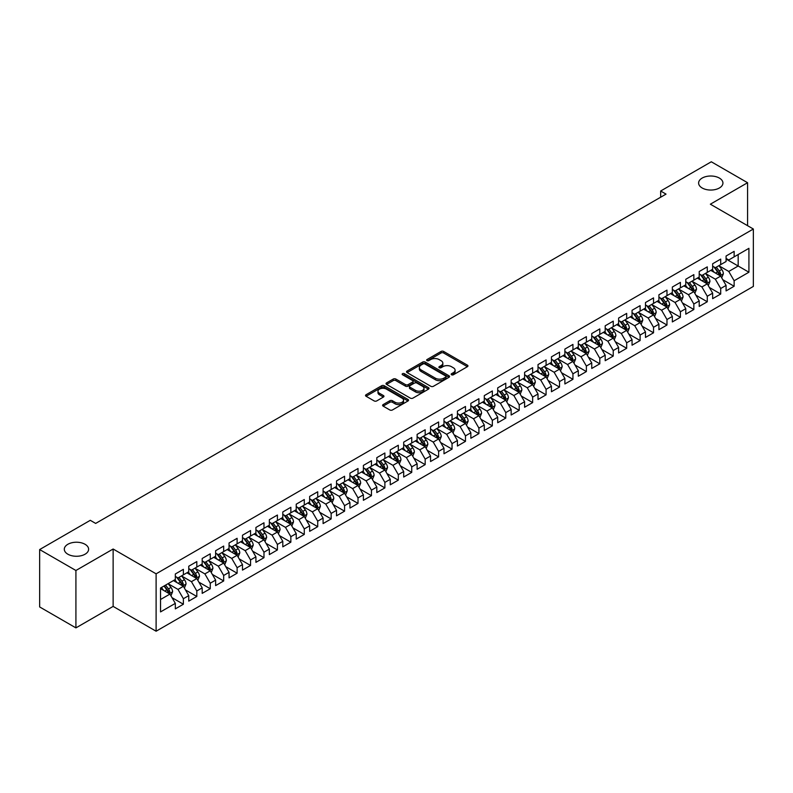 <?xml version="1.0" encoding="UTF-8"?>
<svg xmlns="http://www.w3.org/2000/svg" width="793" height="793" viewBox="0 0 793 793"><rect width="100%" height="100%" fill="white"/><g stroke="black" fill="none" stroke-linecap="round" stroke-linejoin="round"><path stroke-width="1.19" d="M451.544 374.772A1.308 0.753 0 0 0 453.388 374.772L467.404 366.683A1.864 1.08 0 0 0 467.949 365.92A1.864 1.08 0 0 0 467.404 365.157L443.664 351.458A1.864 1.08 0 0 0 441.027 351.458L427.021 359.546A1.308 0.753 0 0 0 426.644 360.072A1.308 0.753 0 0 0 427.021 360.607A1.308 0.753 0 0 0 428.864 360.607L430.678 359.566A5.967 3.45 0 0 1 439.124 359.566L441.096 360.706A5.967 3.45 0 0 1 442.841 363.144A5.967 3.45 0 0 1 441.096 365.573L439.282 366.624A1.308 0.753 0 0 0 438.906 367.159A1.308 0.753 0 0 0 439.282 367.684A1.308 0.753 0 0 0 441.126 367.684L442.94 366.644A5.967 3.45 0 0 1 451.386 366.644L453.358 367.783A5.967 3.45 0 0 1 455.103 370.222A5.967 3.45 0 0 1 453.358 372.651L451.544 373.701A1.308 0.753 0 0 0 451.167 374.237A1.308 0.753 0 0 0 451.544 374.772L451.544 373.701M85.049 544.285A12.163 7.018 0 0 0 71.806 542.759A12.163 7.018 0 0 0 64.302 549.242A12.163 7.018 0 0 0 67.861 554.208A12.163 7.018 0 0 0 81.114 555.734A12.163 7.018 0 0 0 88.618 549.242A12.163 7.018 0 0 0 85.049 544.285M719.36 178.068A12.163 7.018 0 0 0 706.117 176.542A12.163 7.018 0 0 0 698.613 183.024A12.163 7.018 0 0 0 702.172 187.991A12.163 7.018 0 0 0 715.425 189.517A12.163 7.018 0 0 0 722.929 183.024A12.163 7.018 0 0 0 719.36 178.068M383.148 404.589A1.864 1.08 0 0 0 382.603 405.352A1.864 1.08 0 0 0 383.148 406.115L389.809 409.961A1.864 1.08 0 0 0 392.446 409.961L407.999 400.971A1.864 1.08 0 0 0 408.544 400.217A1.864 1.08 0 0 0 407.999 399.454L384.268 385.745A1.864 1.08 0 0 0 381.631 385.745L366.069 394.736A1.864 1.08 0 0 0 365.523 395.489A1.864 1.08 0 0 0 366.069 396.252L374.118 400.901A1.864 1.08 0 0 0 376.754 400.901L383.406 397.055A1.864 1.08 0 0 0 383.961 396.292A1.864 1.08 0 0 0 383.406 395.529L379.421 393.229A4.986 2.885 0 0 1 377.964 391.197A4.986 2.885 0 0 1 381.036 388.53A4.986 2.885 0 0 1 386.478 389.155L402.101 398.175A4.986 2.885 0 0 1 403.558 400.217A4.986 2.885 0 0 1 400.485 402.874A4.986 2.885 0 0 1 395.043 402.249L392.446 400.743A1.864 1.08 0 0 0 389.809 400.743L383.148 404.589L383.148 406.115L389.809 402.299L389.809 400.743M75.92 570.494L75.92 627.887L113.131 606.407L113.131 549.014L75.92 570.494L39.65 549.559L90.293 520.317L95.666 523.42L666.031 194.116L660.658 191.014L660.658 197.219M113.131 549.014L156.112 573.825L753.35 229.018L753.35 286.412L156.112 631.218L156.112 573.825M747.571 225.688L747.571 182.717L710.359 204.197L753.35 229.018M747.571 182.717L711.301 161.782L660.658 191.014M430.807 386.28A1.864 1.08 0 0 0 433.454 386.28L449.007 377.299A1.864 1.08 0 0 0 449.552 376.536A1.864 1.08 0 0 0 449.007 375.773L425.276 362.074A1.864 1.08 0 0 0 422.639 362.074L407.077 371.055A1.864 1.08 0 0 0 406.531 371.818A1.864 1.08 0 0 0 407.077 372.581L430.807 386.28M403.052 375.049A1.308 0.753 0 0 1 404.371 375.238L404.371 373.681L428.507 387.618A1.864 1.08 0 0 1 429.053 388.372A1.864 1.08 0 0 1 428.507 389.135L412.945 398.116A1.864 1.08 0 0 1 410.308 398.116L386.578 384.417L393.229 380.6L393.229 379.054L386.578 382.89A1.864 1.08 0 0 0 386.032 383.653A1.864 1.08 0 0 0 386.578 384.417L386.578 382.89M393.229 380.6A1.864 1.08 0 0 1 395.876 380.6L395.876 379.054A1.864 1.08 0 0 0 393.229 379.054M395.876 379.054L405.501 384.605A1.864 1.08 0 0 0 408.137 384.605L412.548 382.057A1.864 1.08 0 0 0 413.094 381.294A1.864 1.08 0 0 0 412.548 380.531L402.527 374.752A1.308 0.753 0 0 1 402.15 374.217A1.308 0.753 0 0 1 402.953 373.523A1.308 0.753 0 0 1 404.371 373.681M726.081 259.033L738.174 266.012L738.174 254.533L748.919 248.328L734.14 256.863L734.14 251.351L726.081 256.01L726.081 261.512L720.708 264.614L720.708 259.113L712.649 263.762L712.649 269.273L707.277 272.376L707.277 266.864L699.218 271.523L699.218 277.025L693.845 280.127L693.845 274.626L685.786 279.275L685.786 284.786L680.404 287.879L680.404 282.377L672.345 287.026L672.345 292.538L666.972 295.64L666.972 290.129L658.914 294.788L658.914 300.289L653.541 303.392L653.541 297.89L645.482 302.539L645.482 308.051L640.11 311.153L640.11 305.642L632.051 310.301L632.051 315.802L626.678 318.905L626.678 313.404L618.619 318.052L618.619 323.564L613.247 326.657L613.247 321.155L605.188 325.804L605.188 331.315L599.805 334.418L599.805 328.907L591.747 333.566L591.747 339.067L586.374 342.17L586.374 336.668L578.315 341.317L578.315 346.828L572.942 349.931L572.942 344.42L564.884 349.079L564.884 354.58L559.511 357.683L559.511 352.181L551.452 356.83L551.452 362.342L546.08 365.434L546.08 359.933L538.021 364.582L538.021 370.093L532.648 373.196L532.648 367.684L524.589 372.343L524.589 377.845L519.207 380.947L519.207 375.446L511.148 380.095L511.148 385.606L505.775 388.709L505.775 383.197L497.717 387.856L497.717 393.358L492.344 396.46L492.344 390.959L484.285 395.608L484.285 401.119L478.913 404.212L478.913 398.71L470.854 403.359L470.854 408.871L465.481 411.973L465.481 406.462L457.422 411.121L457.422 416.622L452.05 419.725L452.05 414.224L443.991 418.873L443.991 424.384L438.608 427.486L438.608 421.975L430.549 426.634L430.549 432.135L425.177 435.238L425.177 429.737L417.118 434.386L417.118 439.897L411.745 442.99L411.745 437.488L403.687 442.137L403.687 447.649L398.314 450.751L398.314 445.24L390.255 449.899L390.255 455.4L384.883 458.503L384.883 453.001L376.824 457.65L376.824 463.162L371.451 466.264L371.451 460.753L363.392 465.412L363.392 470.913L358.01 474.016L358.01 468.514L349.951 473.163L349.951 478.665L344.578 481.767L344.578 476.266L336.519 480.915L336.519 486.426L331.147 489.529L331.147 484.017L323.088 488.676L323.088 494.178L317.715 497.28L317.715 491.779L309.657 496.428L309.657 501.939L304.284 505.042L304.284 499.531L296.225 504.189L296.225 509.691L290.853 512.793L290.853 507.292L282.794 511.941L282.794 517.442L277.411 520.545L277.411 515.044L269.352 519.693L269.352 525.204L263.98 528.307L263.98 522.795L255.921 527.454L255.921 532.955L250.548 536.058L250.548 530.557L242.489 535.206L242.489 540.717L237.117 543.82L237.117 538.308L229.058 542.967L229.058 548.469L223.685 551.571L223.685 546.07L215.627 550.719L215.627 556.22L210.254 559.323L210.254 553.821L202.195 558.47L202.195 563.982L196.813 567.084L196.813 561.573L188.754 566.232L188.754 571.733L183.381 574.836L183.381 569.334L175.322 573.983L175.322 579.495L160.543 588.019L160.543 611.909L175.322 603.374L169.95 594.076L160.543 588.644M748.919 248.328L748.919 272.217L734.14 280.752L728.767 271.444L719.033 265.824M722.79 279.701L734.14 286.253L734.14 280.752M734.14 286.253L726.081 290.912L726.081 285.401L720.708 288.503L715.336 279.195L705.592 273.575M709.358 287.462L720.708 294.015L720.708 288.503M720.708 294.015L712.649 298.664L712.649 293.162L707.277 296.265L701.904 286.957L692.16 281.327M695.927 295.214L707.277 301.766L707.277 296.265M707.277 301.766L699.218 306.415L699.218 300.914L693.845 304.016L688.473 294.709L678.729 289.088M682.495 302.966L693.845 309.518L693.845 304.016M693.845 309.518L685.786 314.177L685.786 308.665L680.404 311.768L675.031 302.46L665.297 296.84M669.054 310.727L680.404 317.279L680.404 311.768M680.404 317.279L672.345 321.928L672.345 316.427L666.972 319.529L661.6 310.222L651.866 304.601M655.623 318.479L666.972 325.031L666.972 319.529M666.972 325.031L658.914 329.69L658.914 324.178L653.541 327.281L648.168 317.973L638.434 312.353M642.191 326.24L653.541 332.792L653.541 327.281M653.541 332.792L645.482 337.441L645.482 331.94L640.11 335.042L634.737 325.735L624.993 320.104M628.76 333.992L640.11 340.544L640.11 335.042M640.11 340.544L632.051 345.193L632.051 339.691L626.678 342.794L621.306 333.486L611.562 327.866M615.328 341.743L626.678 348.296L626.678 342.794M626.678 348.296L618.619 352.954L618.619 347.443L613.247 350.546L607.874 341.238L598.13 335.617M601.897 349.505L613.247 356.057L613.247 350.546M613.247 356.057L605.188 360.706L605.188 355.205L599.805 358.307L594.433 348.999L584.699 343.379M588.456 357.256L599.805 363.809L599.805 358.307M599.805 363.809L591.747 368.467L591.747 362.956L586.374 366.059L581.001 356.751L571.267 351.13M575.024 365.008L586.374 371.57L586.374 366.059M586.374 371.57L578.315 376.219L578.315 370.718L572.942 373.82L567.57 364.512L557.836 358.882M561.593 372.769L572.942 379.322L572.942 373.82M572.942 379.322L564.884 383.971L564.884 378.469L559.511 381.572L554.138 372.264L544.394 366.644M548.161 380.521L559.511 387.073L559.511 381.572M559.511 387.073L551.452 391.732L551.452 386.221L546.08 389.323L540.707 380.016L530.963 374.395M534.73 388.283L546.08 394.835L546.08 389.323M546.08 394.835L538.021 399.484L538.021 393.982L532.648 397.085L527.276 387.777L517.532 382.157M521.298 396.034L532.648 402.586L532.648 397.085M532.648 402.586L524.589 407.245L524.589 401.734L519.207 404.836L513.834 395.529L504.1 389.908M507.857 403.786L519.207 410.348L519.207 404.836M519.207 410.348L511.148 414.997L511.148 409.495L505.775 412.588L500.403 403.29L490.669 397.66M494.426 411.547L505.775 418.099L505.775 412.588M505.775 418.099L497.717 422.748L497.717 417.247L492.344 420.349L486.971 411.042L477.237 405.421M480.994 419.299L492.344 425.851L492.344 420.349M492.344 425.851L484.285 430.51L484.285 424.998L478.913 428.101L473.54 418.793L463.796 413.173M467.563 427.06L478.913 433.612L478.913 428.101M478.913 433.612L470.854 438.261L470.854 432.76L465.481 435.863L460.109 426.555L450.365 420.934M454.131 434.812L465.481 441.364L465.481 435.863M465.481 441.364L457.422 446.023L457.422 440.511L452.05 443.614L446.677 434.306L436.933 428.686M440.7 442.563L452.05 449.125L452.05 443.614M452.05 449.125L443.991 453.774L443.991 448.273L438.608 451.366L433.236 442.068L423.502 436.437M427.258 450.325L438.608 456.877L438.608 451.366M438.608 456.877L430.549 461.526L430.549 456.025L425.177 459.127L419.804 449.819L410.07 444.199M413.827 458.076L425.177 464.629L425.177 459.127M425.177 464.629L417.118 469.287L417.118 463.776L411.745 466.879L406.373 457.571L396.639 451.951M400.396 465.838L411.745 472.39L411.745 466.879M411.745 472.39L403.687 477.039L403.687 471.538L398.314 474.64L392.941 465.332L383.197 459.712M386.964 473.59L398.314 480.142L398.314 474.64M398.314 480.142L390.255 484.801L390.255 479.289L384.883 482.392L379.51 473.084L369.766 467.464M373.533 481.341L384.883 487.903L384.883 482.392M384.883 487.903L376.824 492.552L376.824 487.051L371.451 490.143L366.079 480.845L356.335 475.215M360.101 489.103L371.451 495.655L371.451 490.143M371.451 495.655L363.392 500.304L363.392 494.802L358.01 497.905L352.637 488.597L342.903 482.977M346.66 496.854L358.01 503.406L358.01 497.905M358.01 503.406L349.951 508.065L349.951 502.554L344.578 505.656L339.206 496.349L329.472 490.728M333.229 504.616L344.578 511.168L344.578 505.656M344.578 511.168L336.519 515.817L336.519 510.315L331.147 513.418L325.774 504.11L316.04 498.49M319.797 512.367L331.147 518.919L331.147 513.418M331.147 518.919L323.088 523.578L323.088 518.067L317.715 521.17L312.343 511.862L302.599 506.241M306.366 520.119L317.715 526.681L317.715 521.17M317.715 526.681L309.657 531.33L309.657 525.828L304.284 528.921L298.911 519.623L289.167 513.993M292.934 527.88L304.284 534.432L304.284 528.921M304.284 534.432L296.225 539.081L296.225 533.58L290.853 536.683L285.48 527.375L275.736 521.754M279.503 535.632L290.853 542.184L290.853 536.683M290.853 542.184L282.794 546.843L282.794 541.332L277.411 544.434L272.039 535.126L262.305 529.506M266.061 543.393L277.411 549.945L277.411 544.434M277.411 549.945L269.352 554.594L269.352 549.093L263.98 552.196L258.607 542.888L248.873 537.267M252.63 551.145L263.98 557.697L263.98 552.196M263.98 557.697L255.921 562.356L255.921 556.845L250.548 559.947L245.176 550.639L235.442 545.019M239.199 558.896L250.548 565.459L250.548 559.947M250.548 565.459L242.489 570.108L242.489 564.596L237.117 567.699L231.744 558.401L222 552.771M225.767 566.658L237.117 573.21L237.117 567.699M237.117 573.21L229.058 577.859L229.058 572.358L223.685 575.46L218.313 566.152L208.569 560.532M212.336 574.41L223.685 580.962L223.685 575.46M223.685 580.962L215.627 585.621L215.627 580.109L210.254 583.212L204.881 573.904L195.137 568.284M198.904 582.171L210.254 588.723L210.254 583.212M210.254 588.723L202.195 593.372L202.195 587.871L196.813 590.973L191.44 581.665L181.706 576.045M185.463 589.923L196.813 596.475L196.813 590.973M196.813 596.475L188.754 601.134L188.754 595.622L183.381 598.725L178.009 589.417L168.275 583.797M172.031 597.674L183.381 604.236L183.381 598.725M183.381 604.236L175.322 608.885L175.322 603.374M175.322 576.392L178.009 577.938L183.381 574.836M160.543 599.498L169.95 594.076M188.754 568.631L191.44 570.187L196.813 567.084M178.009 589.417L183.381 586.314L173.439 580.575M188.754 595.622L183.381 586.314M202.195 560.879L204.881 562.425L210.254 559.323M191.44 581.665L196.813 578.563L186.88 572.824M202.195 587.871L196.813 578.563M215.627 553.127L218.313 554.674L223.685 551.571M204.881 573.904L210.254 570.801L200.312 565.062M215.627 580.109L210.254 570.801M229.058 545.366L231.744 546.922L237.117 543.82M218.313 566.152L223.685 563.05L213.743 557.31M229.058 572.358L223.685 563.05M242.489 537.614L245.176 539.161L250.548 536.058M231.744 558.401L237.117 555.298L227.175 549.559M242.489 564.596L237.117 555.298M255.921 529.853L258.607 531.409L263.98 528.307M245.176 550.639L250.548 547.537L240.606 541.797M255.921 556.845L250.548 547.537M269.352 522.101L272.039 523.648L277.411 520.545M258.607 542.888L263.98 539.785L254.038 534.046M269.352 549.093L263.98 539.785M282.794 514.35L285.48 515.896L290.853 512.793M272.039 535.126L277.411 532.024L267.479 526.284M282.794 541.332L277.411 532.024M296.225 506.588L298.911 508.144L304.284 505.042M285.48 527.375L290.853 524.272L280.91 518.533M296.225 533.58L290.853 524.272M309.657 498.837L312.343 500.383L317.715 497.28M298.911 519.623L304.284 516.521L294.342 510.781M309.657 525.828L304.284 516.521M323.088 491.075L325.774 492.631L331.147 489.529M312.343 511.862L317.715 508.759L307.773 503.02M323.088 518.067L317.715 508.759M336.519 483.324L339.206 484.87L344.578 481.767M325.774 504.11L331.147 501.007L321.205 495.268M336.519 510.315L331.147 501.007M349.951 475.572L352.637 477.118L358.01 474.016M339.206 496.349L344.578 493.246L334.636 487.507M349.951 502.554L344.578 493.246M363.392 467.811L366.079 469.367L371.451 466.264M352.637 488.597L358.01 485.494L348.077 479.755M363.392 494.802L358.01 485.494M376.824 460.059L379.51 461.605L384.883 458.503M366.079 480.845L371.451 477.743L361.509 472.004M376.824 487.051L371.451 477.743M390.255 452.297L392.941 453.854L398.314 450.751M379.51 473.084L384.883 469.981L374.94 464.242M390.255 479.289L384.883 469.981M403.687 444.546L406.373 446.092L411.745 442.99M392.941 465.332L398.314 462.23L388.372 456.49M403.687 471.538L398.314 462.23M417.118 436.794L419.804 438.341L425.177 435.238M406.373 457.571L411.745 454.468L401.803 448.729M417.118 463.776L411.745 454.468M430.549 429.033L433.236 430.589L438.608 427.486M419.804 449.819L425.177 446.717L415.235 440.977M430.549 456.025L425.177 446.717M443.991 421.281L446.677 422.828L452.05 419.725M433.236 442.068L438.608 438.965L428.676 433.226M443.991 448.273L438.608 438.965M457.422 413.52L460.109 415.076L465.481 411.973M446.677 434.306L452.05 431.204L442.107 425.464M457.422 440.511L452.05 431.204M470.854 405.768L473.54 407.315L478.913 404.212M460.109 426.555L465.481 423.452L455.539 417.713M470.854 432.76L465.481 423.452M484.285 398.017L486.971 399.563L492.344 396.46M473.54 418.793L478.913 415.691L468.97 409.951M484.285 424.998L478.913 415.691M497.717 390.255L500.403 391.811L505.775 388.709M486.971 411.042L492.344 407.939L482.402 402.2M497.717 417.247L492.344 407.939M511.148 382.504L513.834 384.05L519.207 380.947M500.403 403.29L505.775 400.187L495.833 394.448M511.148 409.495L505.775 400.187M524.589 374.742L527.276 376.298L532.648 373.196M513.834 395.529L519.207 392.426L509.275 386.687M524.589 401.734L519.207 392.426M538.021 366.99L540.707 368.537L546.08 365.434M527.276 387.777L532.648 384.674L522.706 378.935M538.021 393.982L532.648 384.674M551.452 359.239L554.138 360.785L559.511 357.683M540.707 380.016L546.08 376.913L536.137 371.174M551.452 386.221L546.08 376.913M564.884 351.477L567.57 353.034L572.942 349.931M554.138 372.264L559.511 369.161L549.569 363.422M564.884 378.469L559.511 369.161M578.315 343.726L581.001 345.272L586.374 342.17M567.57 364.512L572.942 361.41L563 355.67M578.315 370.718L572.942 361.41M591.747 335.964L594.433 337.521L599.805 334.418M581.001 356.751L586.374 353.648L576.432 347.909M591.747 362.956L586.374 353.648M605.188 328.213L607.874 329.759L613.247 326.657M594.433 348.999L599.805 345.897L589.873 340.157M605.188 355.205L599.805 345.897M618.619 320.461L621.306 322.008L626.678 318.905M607.874 341.238L613.247 338.135L603.304 332.396M618.619 347.443L613.247 338.135M632.051 312.7L634.737 314.256L640.11 311.153M621.306 333.486L626.678 330.384L616.736 324.644M632.051 339.691L626.678 330.384M645.482 304.948L648.168 306.494L653.541 303.392M634.737 325.735L640.11 322.632L630.167 316.893M645.482 331.94L640.11 322.632M658.914 297.187L661.6 298.743L666.972 295.64M648.168 317.973L653.541 314.871L643.599 309.131M658.914 324.178L653.541 314.871M672.345 289.435L675.031 290.981L680.404 287.879M661.6 310.222L666.972 307.119L657.03 301.38M672.345 316.427L666.972 307.119M685.786 281.684L688.473 283.23L693.845 280.127M675.031 302.46L680.404 299.358L670.472 293.618M685.786 308.665L680.404 299.358M699.218 273.922L701.904 275.478L707.277 272.376M688.473 294.709L693.845 291.606L683.903 285.867M699.218 300.914L693.845 291.606M712.649 266.17L715.336 267.717L720.708 264.614M701.904 286.957L707.277 283.854L697.334 278.115M712.649 293.162L707.277 283.854M726.081 258.409L728.767 259.965L734.14 256.863M715.336 279.195L720.708 276.093L710.766 270.354M726.081 285.401L720.708 276.093M39.65 549.559L39.65 606.942L75.92 627.887M113.131 606.407L156.112 631.218M728.767 271.444L738.174 266.012L748.919 272.217M452.069 374.95L453.358 374.207A5.967 3.45 0 0 0 455.103 371.768L455.103 370.222M442.841 363.144L442.841 364.691A5.967 3.45 0 0 1 441.096 367.129L439.808 367.873M467.374 366.693L443.664 353.004A1.864 1.08 0 0 0 441.027 353.004L427.546 360.795M449.007 375.773L449.007 377.299L425.276 363.62A1.864 1.08 0 0 0 422.639 363.62L407.106 372.591M445.716 377.071A1.308 0.753 0 0 0 446.092 376.536A1.308 0.753 0 0 0 445.716 376.001L424.879 363.977A1.308 0.753 0 0 0 423.036 363.977L421.123 365.077A5.967 3.45 0 0 0 419.368 367.516A5.967 3.45 0 0 0 421.123 369.954L435.357 378.172A5.967 3.45 0 0 0 443.802 378.172L445.716 377.071L445.716 378.618A1.308 0.753 0 0 0 446.092 378.092L446.092 376.536M419.368 367.516L419.368 369.072A5.967 3.45 0 0 0 421.123 371.501L421.123 369.954M445.716 378.618L443.802 379.728A5.967 3.45 0 0 1 435.357 379.728L421.123 371.501M395.876 380.6L405.501 386.161A1.864 1.08 0 0 0 408.137 386.161L412.548 383.604A1.864 1.08 0 0 0 413.094 382.85L413.094 381.294M404.371 375.238L428.478 389.155M415.482 390.374A4.986 2.885 0 0 0 420.924 390.999A4.986 2.885 0 0 0 423.997 388.342A4.986 2.885 0 0 0 422.54 386.3L417.029 383.118A1.864 1.08 0 0 0 414.392 383.118L409.981 385.676A1.864 1.08 0 0 0 409.436 386.439A1.864 1.08 0 0 0 409.981 387.192L415.482 390.374L415.482 391.92A4.986 2.885 0 0 0 420.924 392.545A4.986 2.885 0 0 0 423.997 389.888L423.997 388.342M409.436 386.439L409.436 387.985A1.864 1.08 0 0 0 409.981 388.748L409.981 387.192M415.482 391.92L409.981 388.748M403.558 400.217L403.558 401.764A4.986 2.885 0 0 1 400.485 404.42A4.986 2.885 0 0 1 395.043 403.796L392.446 402.299A1.864 1.08 0 0 0 389.809 402.299M377.964 391.197L377.964 392.743A4.986 2.885 0 0 0 379.421 394.775L379.421 393.229M383.386 397.065L379.421 394.775M407.979 400.99L384.268 387.301A1.864 1.08 0 0 0 381.631 387.301L366.098 396.272M721.699 277.818L723.365 273.754A5.036 2.904 -120 0 0 721.759 269.461L718.904 265.655M714.364 272.435L712.193 269.531M713.839 266.854L717.596 271.87A5.036 2.904 60 0 1 719.033 274.903L720.649 273.972A5.036 2.904 -120 0 0 719.211 270.938L716.357 267.132M714.721 267.37L718.25 272.068A2.567 1.477 60 0 1 718.716 272.851L720.649 273.972M708.268 285.569L709.933 281.505A5.036 2.904 -120 0 0 708.327 277.223L705.473 273.416M700.923 280.187L698.762 277.292M700.407 274.616L704.164 279.622A5.036 2.904 60 0 1 705.601 282.655L707.217 281.723A5.036 2.904 -120 0 0 705.77 278.7L702.925 274.884M701.29 275.121L704.818 279.83A2.567 1.477 60 0 1 705.284 280.603L707.217 281.723M694.837 293.331L696.502 289.267A5.036 2.904 -120 0 0 694.896 284.974L692.041 281.168M687.491 287.938L685.321 285.044M686.976 282.367L690.733 287.383A5.036 2.904 60 0 1 692.17 290.407L693.786 289.475A5.036 2.904 -120 0 0 692.339 286.451L689.484 282.645M687.858 282.883L691.387 287.581A2.567 1.477 60 0 1 691.853 288.365L693.786 289.475M681.405 301.082L683.07 297.018A5.036 2.904 -120 0 0 681.465 292.736L678.61 288.92M674.06 295.7L671.889 292.805M673.544 290.119L677.301 295.135A5.036 2.904 60 0 1 678.739 298.168L680.354 297.236A5.036 2.904 -120 0 0 678.907 294.203L676.052 290.397M674.427 290.635L677.956 295.343A2.567 1.477 60 0 1 678.421 296.116L680.354 297.236M667.974 308.844L669.639 304.78A5.036 2.904 -120 0 0 668.023 300.488L665.178 296.681M660.628 303.451L658.458 300.557M660.103 297.881L663.86 302.896A5.036 2.904 60 0 1 665.307 305.92L666.913 304.988A5.036 2.904 -120 0 0 665.476 301.964L662.621 298.148M660.995 298.386L664.514 303.095A2.567 1.477 60 0 1 664.98 303.878L666.913 304.988M654.532 316.595L656.198 312.531A5.036 2.904 -120 0 0 654.592 308.239L651.737 304.433M647.197 311.213L645.026 308.308M646.672 305.632L650.429 310.648A5.036 2.904 60 0 1 651.876 313.671L653.482 312.749A5.036 2.904 -120 0 0 652.044 309.716L649.189 305.91M647.564 306.148L651.083 310.846A2.567 1.477 60 0 1 651.549 311.629L653.482 312.749M641.101 324.347L642.766 320.283A5.036 2.904 -120 0 0 641.16 316.001L638.306 312.194M633.766 318.964L631.595 316.07M633.24 313.394L636.997 318.399A5.036 2.904 60 0 1 638.434 321.433L640.05 320.501A5.036 2.904 -120 0 0 638.613 317.478L635.758 313.661M634.122 313.899L637.651 318.608A2.567 1.477 60 0 1 638.117 319.381L640.05 320.501M627.669 332.108L629.335 328.044A5.036 2.904 -120 0 0 627.729 323.752L624.874 319.946M620.324 326.716L618.163 323.822M619.809 321.145L623.566 326.161A5.036 2.904 60 0 1 625.003 329.184L626.619 328.252A5.036 2.904 -120 0 0 625.171 325.229L622.327 321.423M620.691 321.661L624.22 326.359A2.567 1.477 60 0 1 624.686 327.142L626.619 328.252M614.238 339.86L615.903 335.796A5.036 2.904 -120 0 0 614.297 331.514L611.443 327.697M606.893 334.477L604.722 331.583M606.377 328.897L610.134 333.912A5.036 2.904 60 0 1 611.572 336.946L613.187 336.014A5.036 2.904 -120 0 0 611.74 332.981L608.885 329.174M607.26 329.412L610.788 334.121A2.567 1.477 60 0 1 611.254 334.894L613.187 336.014M600.807 347.621L602.472 343.557A5.036 2.904 -120 0 0 600.866 339.265L598.011 335.459M593.461 342.229L591.291 339.335M592.946 336.658L596.703 341.674A5.036 2.904 60 0 1 598.14 344.697L599.756 343.765A5.036 2.904 -120 0 0 598.309 340.742L595.454 336.926M593.828 337.164L597.357 341.872A2.567 1.477 60 0 1 597.823 342.655L599.756 343.765M587.375 355.373L589.04 351.309A5.036 2.904 -120 0 0 587.425 347.017L584.58 343.21M580.03 349.991L577.859 347.086M579.505 344.41L583.261 349.426A5.036 2.904 60 0 1 584.709 352.449L586.314 351.527A5.036 2.904 -120 0 0 584.877 348.494L582.022 344.687M580.397 344.925L583.916 349.624A2.567 1.477 60 0 1 584.382 350.407L586.314 351.527M573.934 363.125L575.599 359.06A5.036 2.904 -120 0 0 573.993 354.778L571.138 350.972M566.599 357.742L564.428 354.848M566.073 352.171L569.83 357.177A5.036 2.904 60 0 1 571.277 360.21L572.883 359.279A5.036 2.904 -120 0 0 571.446 356.255L568.591 352.439M566.965 352.677L570.484 357.385A2.567 1.477 60 0 1 570.95 358.158L572.883 359.279M560.502 370.886L562.168 366.822A5.036 2.904 -120 0 0 560.562 362.53L557.707 358.723M553.167 365.494L550.996 362.599M552.642 359.923L556.399 364.939A5.036 2.904 60 0 1 557.836 367.962L559.452 367.03A5.036 2.904 -120 0 0 558.014 364.007L555.159 360.2M553.524 360.438L557.053 365.137A2.567 1.477 60 0 1 557.519 365.92L559.452 367.03M547.071 378.638L548.736 374.574A5.036 2.904 -120 0 0 547.13 370.291L544.276 366.475M539.726 373.255L537.565 370.361M539.21 367.674L542.967 372.69A5.036 2.904 60 0 1 544.404 375.723L546.02 374.792A5.036 2.904 -120 0 0 544.573 371.758L541.728 367.952M540.092 368.19L543.621 372.898A2.567 1.477 60 0 1 544.087 373.672L546.02 374.792M533.639 386.399L535.305 382.335A5.036 2.904 -120 0 0 533.699 378.043L530.844 374.237M526.294 381.007L524.123 378.112M525.779 375.436L529.536 380.452A5.036 2.904 60 0 1 530.973 383.475L532.589 382.543A5.036 2.904 -120 0 0 531.141 379.52L528.287 375.704M526.661 375.941L530.19 380.65A2.567 1.477 60 0 1 530.656 381.433L532.589 382.543M520.208 394.151L521.873 390.087A5.036 2.904 -120 0 0 520.267 385.794L517.413 381.988M512.863 388.758L510.692 385.864M512.347 383.188L516.104 388.203A5.036 2.904 60 0 1 517.542 391.227L519.157 390.305A5.036 2.904 -120 0 0 517.71 387.271L514.855 383.465M513.23 383.703L516.758 388.401A2.567 1.477 60 0 1 517.224 389.185L519.157 390.305M506.777 401.902L508.442 397.838A5.036 2.904 -120 0 0 506.826 393.556L503.981 389.75M499.431 396.52L497.261 393.625M498.906 390.949L502.663 395.955A5.036 2.904 60 0 1 504.11 398.988L505.716 398.056A5.036 2.904 -120 0 0 504.279 395.033L501.424 391.217M499.798 391.455L503.317 396.163A2.567 1.477 60 0 1 503.783 396.936L505.716 398.056M493.335 409.664L495.001 405.6A5.036 2.904 -120 0 0 493.395 401.308L490.54 397.501M486 404.271L483.829 401.377M485.475 398.701L489.231 403.716A5.036 2.904 60 0 1 490.679 406.74L492.284 405.808A5.036 2.904 -120 0 0 490.847 402.785L487.992 398.978M486.367 399.216L489.886 403.915A2.567 1.477 60 0 1 490.352 404.698L492.284 405.808M479.904 417.415L481.569 413.351A5.036 2.904 -120 0 0 479.963 409.069L477.108 405.253M472.569 412.033L470.398 409.138M472.043 406.452L475.8 411.468A5.036 2.904 60 0 1 477.237 414.501L478.853 413.569A5.036 2.904 -120 0 0 477.416 410.536L474.561 406.73M472.925 406.968L476.454 411.676A2.567 1.477 60 0 1 476.92 412.449L478.853 413.569M466.472 425.177L468.138 421.113A5.036 2.904 -120 0 0 466.532 416.821L463.677 413.014M459.127 419.784L456.966 416.89M458.612 414.214L462.369 419.229A5.036 2.904 60 0 1 463.806 422.253L465.422 421.321A5.036 2.904 -120 0 0 463.974 418.298L461.129 414.481M459.494 414.719L463.023 419.428A2.567 1.477 60 0 1 463.489 420.211L465.422 421.321M453.041 432.928L454.706 428.864A5.036 2.904 -120 0 0 453.1 424.572L450.246 420.766M445.696 427.536L443.525 424.642M445.18 421.965L448.937 426.981A5.036 2.904 60 0 1 450.374 430.004L451.99 429.082A5.036 2.904 -120 0 0 450.543 426.049L447.688 422.243M446.062 422.481L449.591 427.179A2.567 1.477 60 0 1 450.057 427.962L451.99 429.082M439.609 440.68L441.275 436.616A5.036 2.904 -120 0 0 439.669 432.334L436.814 428.527M432.264 435.298L430.093 432.403M431.749 429.727L435.506 434.733A5.036 2.904 60 0 1 436.943 437.766L438.559 436.834A5.036 2.904 -120 0 0 437.112 433.811L434.257 429.994M432.631 430.232L436.16 434.941A2.567 1.477 60 0 1 436.626 435.714L438.559 436.834M426.178 448.441L427.843 444.377A5.036 2.904 -120 0 0 426.228 440.085L423.383 436.279M418.833 443.049L416.662 440.155M418.308 437.478L422.064 442.494A5.036 2.904 60 0 1 423.512 445.517L425.117 444.586A5.036 2.904 -120 0 0 423.68 441.562L420.825 437.756M419.2 437.994L422.719 442.692A2.567 1.477 60 0 1 423.184 443.475L425.117 444.586M412.737 456.193L414.402 452.129A5.036 2.904 -120 0 0 412.796 447.847L409.941 444.03M405.401 450.811L403.231 447.916M404.876 445.23L408.633 450.246A5.036 2.904 60 0 1 410.08 453.279L411.686 452.347A5.036 2.904 -120 0 0 410.249 449.314L407.394 445.507M405.768 445.745L409.287 450.454A2.567 1.477 60 0 1 409.753 451.227L411.686 452.347M399.305 463.955L400.971 459.89A5.036 2.904 -120 0 0 399.365 455.598L396.51 451.792M391.97 458.562L389.799 455.668M391.445 452.991L395.201 458.007A5.036 2.904 60 0 1 396.639 461.03L398.255 460.099A5.036 2.904 -120 0 0 396.817 457.075L393.962 453.259M392.327 453.497L395.856 458.205A2.567 1.477 60 0 1 396.322 458.988L398.255 460.099M385.874 471.706L387.539 467.642A5.036 2.904 -120 0 0 385.933 463.35L383.078 459.543M378.529 466.314L376.368 463.419M378.013 460.743L381.77 465.759A5.036 2.904 60 0 1 383.207 468.782L384.823 467.86A5.036 2.904 -120 0 0 383.376 464.827L380.531 461.02M378.895 461.258L382.424 465.957A2.567 1.477 60 0 1 382.89 466.74L384.823 467.86M372.442 479.458L374.108 475.394A5.036 2.904 -120 0 0 372.502 471.111L369.647 467.305M365.097 474.075L362.926 471.181M364.582 468.504L368.339 473.51A5.036 2.904 60 0 1 369.776 476.543L371.392 475.612A5.036 2.904 -120 0 0 369.944 472.588L367.09 468.772M365.464 469.01L368.993 473.718A2.567 1.477 60 0 1 369.459 474.492L371.392 475.612M359.011 487.219L360.676 483.155A5.036 2.904 -120 0 0 359.07 478.863L356.216 475.057M351.666 481.827L349.495 478.932M351.15 476.256L354.907 481.272A5.036 2.904 60 0 1 356.344 484.295L357.96 483.363A5.036 2.904 -120 0 0 356.513 480.34L353.658 476.534M352.033 476.771L355.561 481.47A2.567 1.477 60 0 1 356.027 482.253L357.96 483.363M345.579 494.971L347.245 490.907A5.036 2.904 -120 0 0 345.629 486.624L342.784 482.808M338.234 489.588L336.063 486.694M337.709 484.008L341.466 489.023A5.036 2.904 60 0 1 342.913 492.056L344.519 491.125A5.036 2.904 -120 0 0 343.082 488.091L340.227 484.285M338.601 484.523L342.12 489.231A2.567 1.477 60 0 1 342.586 490.005L344.519 491.125M332.138 502.732L333.803 498.668A5.036 2.904 -120 0 0 332.198 494.376L329.343 490.57M324.803 497.34L322.632 494.445M324.278 491.769L328.034 496.785A5.036 2.904 60 0 1 329.482 499.808L331.087 498.876A5.036 2.904 -120 0 0 329.65 495.853L326.795 492.037M325.17 492.275L328.689 496.983A2.567 1.477 60 0 1 329.154 497.766L331.087 498.876M318.707 510.484L320.372 506.42A5.036 2.904 -120 0 0 318.766 502.128L315.911 498.321M311.371 505.091L309.201 502.197M310.846 499.521L314.603 504.536A5.036 2.904 60 0 1 316.04 507.56L317.656 506.638A5.036 2.904 -120 0 0 316.219 503.605L313.364 499.798M311.728 500.036L315.257 504.735A2.567 1.477 60 0 1 315.723 505.518L317.656 506.638M305.275 518.235L306.941 514.171A5.036 2.904 -120 0 0 305.335 509.889L302.48 506.083M297.93 512.853L295.769 509.958M297.415 507.282L301.171 512.288A5.036 2.904 60 0 1 302.609 515.321L304.225 514.389A5.036 2.904 -120 0 0 302.777 511.356L299.932 507.55M298.297 507.788L301.826 512.496A2.567 1.477 60 0 1 302.292 513.269L304.225 514.389M291.844 525.997L293.509 521.933A5.036 2.904 -120 0 0 291.903 517.641L289.048 513.834M284.499 520.605L282.328 517.71M283.983 515.034L287.74 520.049A5.036 2.904 60 0 1 289.177 523.073L290.793 522.141A5.036 2.904 -120 0 0 289.346 519.118L286.491 515.311M284.865 515.549L288.394 520.248A2.567 1.477 60 0 1 288.86 521.031L290.793 522.141M278.412 533.748L280.078 529.684A5.036 2.904 -120 0 0 278.472 525.402L275.617 521.586M271.067 528.366L268.896 525.472M270.552 522.785L274.309 527.801A5.036 2.904 60 0 1 275.746 530.834L277.362 529.902A5.036 2.904 -120 0 0 275.914 526.869L273.06 523.063M271.434 523.301L274.963 528.009A2.567 1.477 60 0 1 275.429 528.782L277.362 529.902M264.981 541.51L266.646 537.446A5.036 2.904 -120 0 0 265.031 533.154L262.186 529.347M257.636 536.118L255.465 533.223M257.11 530.547L260.867 535.562A5.036 2.904 60 0 1 262.314 538.586L263.92 537.654A5.036 2.904 -120 0 0 262.483 534.631L259.628 530.814M258.003 531.052L261.521 535.761A2.567 1.477 60 0 1 261.987 536.544L263.92 537.654M251.54 549.262L253.205 545.197A5.036 2.904 -120 0 0 251.599 540.905L248.744 537.099M244.204 543.869L242.034 540.975M243.679 538.298L247.436 543.314A5.036 2.904 60 0 1 248.883 546.337L250.489 545.415A5.036 2.904 -120 0 0 249.052 542.382L246.197 538.576M244.571 538.814L248.09 543.512A2.567 1.477 60 0 1 248.556 544.295L250.489 545.415M238.108 557.013L239.773 552.949A5.036 2.904 -120 0 0 238.168 548.667L235.313 544.86M230.773 551.631L228.602 548.736M230.248 546.06L234.004 551.066A5.036 2.904 60 0 1 235.442 554.099L237.057 553.167A5.036 2.904 -120 0 0 235.62 550.134L232.765 546.327M231.13 546.565L234.659 551.274A2.567 1.477 60 0 1 235.124 552.047L237.057 553.167M224.677 564.775L226.342 560.71A5.036 2.904 -120 0 0 224.736 556.418L221.881 552.612M217.332 559.382L215.171 556.488M216.816 553.811L220.573 558.827A5.036 2.904 60 0 1 222.01 561.85L223.626 560.919A5.036 2.904 -120 0 0 222.179 557.895L219.334 554.089M217.698 554.327L221.227 559.025A2.567 1.477 60 0 1 221.693 559.808L223.626 560.919M211.245 572.526L212.911 568.462A5.036 2.904 -120 0 0 211.305 564.18L208.45 560.364M203.9 567.144L201.729 564.249M203.385 561.563L207.142 566.579A5.036 2.904 60 0 1 208.579 569.612L210.195 568.68A5.036 2.904 -120 0 0 208.747 565.647L205.893 561.84M204.267 562.078L207.796 566.787A2.567 1.477 60 0 1 208.262 567.56L210.195 568.68M197.814 580.288L199.479 576.214A5.036 2.904 -120 0 0 197.873 571.931L195.019 568.125M190.469 574.895L188.298 572.001M189.953 569.324L193.71 574.34A5.036 2.904 60 0 1 195.147 577.363L196.763 576.432A5.036 2.904 -120 0 0 195.316 573.408L192.461 569.592M190.835 569.83L194.364 574.538A2.567 1.477 60 0 1 194.83 575.321L196.763 576.432M184.382 588.039L186.048 583.975A5.036 2.904 -120 0 0 184.432 579.683L181.587 575.877M177.037 582.647L174.866 579.752M176.512 577.076L180.269 582.092A5.036 2.904 60 0 1 181.716 585.115L183.322 584.193A5.036 2.904 -120 0 0 181.884 581.16L179.03 577.354M177.404 577.591L180.923 582.29A2.567 1.477 60 0 1 181.389 583.073L183.322 584.193M170.941 595.791L172.606 591.727A5.036 2.904 -120 0 0 171.001 587.444L168.146 583.638M163.606 590.408L161.435 587.514M163.982 586.037L166.837 589.843A5.036 2.904 60 0 1 168.285 592.877L169.89 591.945A5.036 2.904 -120 0 0 168.453 588.912L165.598 585.105M164.339 585.839L167.492 590.051A2.567 1.477 60 0 1 167.957 590.825L169.89 591.945M453.358 374.207L453.358 372.651M439.282 367.684L439.282 366.624M441.096 367.129L441.096 365.573M427.021 360.607L427.021 359.546M441.027 353.004L441.027 351.458M443.664 353.004L443.664 351.458M467.404 366.683L467.404 365.157M407.077 372.581L407.077 371.055M422.639 363.62L422.639 362.074M425.276 363.62L425.276 362.074M435.357 379.728L435.357 378.172M443.802 379.728L443.802 378.172M405.501 386.161L405.501 384.605M408.137 386.161L408.137 384.605M412.548 383.604L412.548 382.057M428.507 389.135L428.507 387.618M392.446 402.299L392.446 400.743M395.043 403.796L395.043 402.249M383.406 397.055L383.406 395.529M366.069 396.252L366.069 394.736M381.631 387.301L381.631 385.745M384.268 387.301L384.268 385.745M407.999 400.971L407.999 399.454M720.074 275.736L723.335 273.853M719.211 270.938L721.759 269.461M715.494 273.089L717.596 271.87M706.642 283.488L709.904 281.604M705.77 278.7L708.327 277.223M702.063 280.841L704.164 279.622M693.211 291.239L696.472 289.366M692.339 286.451L694.896 284.974M688.631 288.593L690.733 287.383M679.779 299.001L683.031 297.117M678.907 294.203L681.465 292.736M675.19 296.354L677.301 295.135M666.348 306.752L669.599 304.869M665.476 301.964L668.023 300.488M661.759 304.106L663.86 302.896M652.907 314.504L656.168 312.63M652.044 309.716L654.592 308.239M648.327 311.867L650.429 310.648M639.475 322.265L642.736 320.382M638.613 317.478L641.16 316.001M634.896 319.619L636.997 318.399M626.044 330.017L629.305 328.143M625.171 325.229L627.729 323.752M621.464 327.37L623.566 326.161M612.612 337.778L615.874 335.895M611.74 332.981L614.297 331.514M608.033 335.132L610.134 333.912M599.181 345.53L602.432 343.647M598.309 340.742L600.866 339.265M594.591 342.883L596.703 341.674M585.749 353.281L589.001 351.408M584.877 348.494L587.425 347.017M581.16 350.645L583.261 349.426M572.308 361.043L575.569 359.16M571.446 356.255L573.993 354.778M567.729 358.396L569.83 357.177M558.877 368.795L562.138 366.921M558.014 364.007L560.562 362.53M554.297 366.148L556.399 364.939M545.445 376.556L548.706 374.673M544.573 371.758L547.13 370.291M540.866 373.909L542.967 372.69M532.014 384.308L535.275 382.424M531.141 379.52L533.699 378.043M527.434 381.661L529.536 380.452M518.582 392.059L521.834 390.186M517.71 387.271L520.267 385.794M513.993 389.422L516.104 388.203M505.151 399.821L508.402 397.937M504.279 395.033L506.826 393.556M500.561 397.174L502.663 395.955M491.71 407.572L494.971 405.699M490.847 402.785L493.395 401.308M487.13 404.926L489.231 403.716M478.278 415.334L481.539 413.45M477.416 410.536L479.963 409.069M473.699 412.687L475.8 411.468M464.847 423.085L468.108 421.202M463.974 418.298L466.532 416.821M460.267 420.439L462.369 419.229M451.415 430.837L454.676 428.963M450.543 426.049L453.1 424.572M446.836 428.2L448.937 426.981M437.984 438.598L441.235 436.715M437.112 433.811L439.669 432.334M433.394 435.952L435.506 434.733M424.552 446.35L427.804 444.476M423.68 441.562L426.228 440.085M419.963 443.703L422.064 442.494M411.111 454.111L414.372 452.228M410.249 449.314L412.796 447.847M406.531 451.465L408.633 450.246M397.68 461.863L400.941 459.98M396.817 457.075L399.365 455.598M393.1 459.216L395.201 458.007M384.248 469.615L387.509 467.741M383.376 464.827L385.933 463.35M379.669 466.968L381.77 465.759M370.817 477.376L374.078 475.493M369.944 472.588L372.502 471.111M366.237 474.729L368.339 473.51M357.385 485.128L360.637 483.254M356.513 480.34L359.07 478.863M352.796 482.481L354.907 481.272M343.954 492.889L347.205 491.006M343.082 488.091L345.629 486.624M339.364 490.243L341.466 489.023M330.512 500.641L333.774 498.757M329.65 495.853L332.198 494.376M325.933 497.994L328.034 496.785M317.081 508.392L320.342 506.519M316.219 503.605L318.766 502.128M312.501 505.746L314.603 504.536M303.65 516.154L306.911 514.27M302.777 511.356L305.335 509.889M299.07 513.507L301.171 512.288M290.218 523.905L293.479 522.032M289.346 519.118L291.903 517.641M285.639 521.259L287.74 520.049M276.787 531.667L280.038 529.783M275.914 526.869L278.472 525.402M272.197 529.02L274.309 527.801M263.355 539.418L266.607 537.535M262.483 534.631L265.031 533.154M258.766 536.772L260.867 535.562M249.914 547.17L253.175 545.297M249.052 542.382L251.599 540.905M245.334 544.523L247.436 543.314M236.483 554.931L239.744 553.048M235.62 550.134L238.168 548.667M231.903 552.285L234.004 551.066M223.051 562.683L226.312 560.81M222.179 557.895L224.736 556.418M218.471 560.036L220.573 558.827M209.62 570.445L212.881 568.561M208.747 565.647L211.305 564.18M205.04 567.798L207.142 566.579M196.188 578.196L199.439 576.313M195.316 573.408L197.873 571.931M191.599 575.549L193.71 574.34M182.757 585.948L186.008 584.074M181.884 581.16L184.432 579.683M178.167 583.301L180.269 582.092M169.315 593.709L172.577 591.826M168.453 588.912L171.001 587.444M164.736 591.063L166.837 589.843"/></g></svg>
